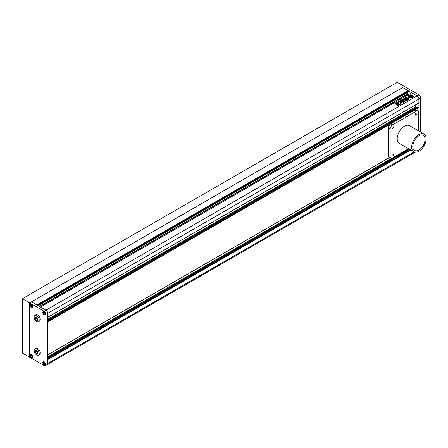 <?xml version="1.0" encoding="UTF-8"?>
<svg xmlns="http://www.w3.org/2000/svg" width="448" height="448" viewBox="0 0 448 448"><rect width="100%" height="100%" fill="white"/><g stroke="black" fill="none" stroke-linecap="round" stroke-linejoin="round"><path stroke-width="0.67" d="M417.827 107.05L418.914 107.677L418.914 131.079L418.914 99.03A2.559 1.478 -120 0 0 417.105 95.894L402.634 87.539L404.443 86.498L418.914 94.853A2.559 1.478 60 0 1 420.722 97.983L418.914 99.03L418.863 103.034L47.723 317.218L47.723 313.337L47.723 363.462A2.559 1.478 60 0 1 47.197 364.638A2.559 1.478 -120 0 0 47.723 363.462L47.544 359.268M420.722 132.121L420.722 97.983M36.512 316.988L36.512 318.147L37.957 319.704M36.512 350.409L36.512 351.568L37.957 353.125M35.426 352.195L36.691 353.769L37.957 353.657L37.957 351.966L36.691 350.392L35.426 350.504L35.426 352.195L36.512 351.568M36.691 353.769L37.778 353.142M36.691 349.154A3.584 2.066 -120 0 0 34.899 348.981A3.584 2.066 -120 0 0 34.35 351.848A3.584 2.066 -120 0 0 36.691 355.006A3.584 2.066 -120 0 0 38.483 355.18A3.584 2.066 -120 0 0 39.032 352.313A3.584 2.066 -120 0 0 36.691 349.154M38.483 355.18L39.564 354.558A3.584 2.066 -120 0 0 40.113 351.686A3.584 2.066 -120 0 0 37.778 348.533A3.584 2.066 -120 0 0 35.986 348.354L34.899 348.981M35.426 318.774L36.691 320.348L37.957 320.236L37.957 318.55L36.691 316.971L35.426 317.083L35.426 318.774L36.512 318.147M36.691 320.348L37.778 319.721M36.691 315.739A3.584 2.066 -120 0 0 34.899 315.56A3.584 2.066 -120 0 0 34.35 318.427A3.584 2.066 -120 0 0 36.691 321.586A3.584 2.066 -120 0 0 38.483 321.765A3.584 2.066 -120 0 0 39.032 318.892A3.584 2.066 -120 0 0 36.691 315.739M38.483 321.765L39.564 321.138A3.584 2.066 -120 0 0 40.113 318.265A3.584 2.066 -120 0 0 37.778 315.112A3.584 2.066 -120 0 0 35.986 314.933L34.899 315.56M44.106 364.431L44.828 364.364L44.828 363.401L44.106 362.499L43.383 362.566L43.383 363.53L44.106 364.431L44.828 364.011M44.106 364.93A1.792 1.036 -120 0 0 45.002 365.014A1.792 1.036 -120 0 0 45.276 363.58A1.792 1.036 -120 0 0 44.106 362.001A1.792 1.036 -120 0 0 43.21 361.917A1.792 1.036 -120 0 0 42.935 363.35A1.792 1.036 -120 0 0 44.106 364.93M44.442 362.919L43.383 363.53M32.166 357.056L32.166 356.087L31.444 355.191L30.722 355.253L30.722 356.222L31.444 357.118L32.166 357.056M31.444 357.616A1.792 1.036 -120 0 0 32.34 357.706A1.792 1.036 -120 0 0 32.614 356.272A1.792 1.036 -120 0 0 31.444 354.693A1.792 1.036 -120 0 0 30.548 354.603A1.792 1.036 -120 0 0 30.274 356.037A1.792 1.036 -120 0 0 31.444 357.616M31.78 355.606L30.722 356.222M32.166 356.703L31.444 357.118M31.444 305.06L30.722 305.122L30.722 306.09L31.444 306.986L32.166 306.925L32.166 305.962L31.444 305.06M31.444 307.485A1.792 1.036 -120 0 0 32.34 307.574A1.792 1.036 -120 0 0 32.614 306.141A1.792 1.036 -120 0 0 31.444 304.562A1.792 1.036 -120 0 0 30.548 304.472A1.792 1.036 -120 0 0 30.274 305.906A1.792 1.036 -120 0 0 31.444 307.485M31.78 305.474L30.722 306.09M32.166 306.572L31.444 306.986M43.383 312.435L43.383 313.398L44.106 314.3L44.828 314.233L44.828 313.27L44.106 312.368L43.383 312.435M44.106 314.798A1.792 1.036 -120 0 0 45.002 314.882A1.792 1.036 -120 0 0 45.276 313.449A1.792 1.036 -120 0 0 44.106 311.87A1.792 1.036 -120 0 0 43.21 311.786A1.792 1.036 -120 0 0 42.935 313.219A1.792 1.036 -120 0 0 44.106 314.798M44.442 312.788L43.383 313.398M44.828 313.88L44.106 314.3M418.914 94.853L45.914 310.201L40.454 307.048L411.645 92.742L417.105 95.894A2.559 1.478 60 0 1 418.914 99.03L45.914 314.378A2.559 1.478 -120 0 0 44.106 311.248L45.914 310.201A2.559 1.478 60 0 1 47.723 313.337A2.559 1.478 -120 0 0 45.914 310.201L31.444 301.846L402.634 87.539L408.1 90.698L36.91 304.998L31.444 301.846L29.635 302.893L29.635 357.196L29.635 302.893L22.4 298.715L22.4 353.018L44.106 365.551A2.559 1.478 -120 0 0 45.388 365.68A2.559 1.478 -120 0 0 45.914 364.51L414.131 151.922M44.106 314.86A1.865 1.081 -120 0 0 45.041 314.95A1.865 1.081 -120 0 0 45.326 313.454A1.865 1.081 -120 0 0 44.106 311.808A1.865 1.081 -120 0 0 43.176 311.718A1.865 1.081 -120 0 0 42.885 313.214A1.865 1.081 -120 0 0 44.106 314.86M44.106 364.991A1.865 1.081 -120 0 0 45.041 365.081A1.865 1.081 -120 0 0 45.326 363.586A1.865 1.081 -120 0 0 44.106 361.939A1.865 1.081 -120 0 0 43.176 361.85A1.865 1.081 -120 0 0 42.885 363.345A1.865 1.081 -120 0 0 44.106 364.991M31.444 357.678A1.865 1.081 -120 0 0 32.379 357.773A1.865 1.081 -120 0 0 32.665 356.278A1.865 1.081 -120 0 0 31.444 354.631A1.865 1.081 -120 0 0 30.509 354.536A1.865 1.081 -120 0 0 30.223 356.031A1.865 1.081 -120 0 0 31.444 357.678M31.444 307.546A1.865 1.081 -120 0 0 32.379 307.642A1.865 1.081 -120 0 0 32.665 306.146A1.865 1.081 -120 0 0 31.444 304.5A1.865 1.081 -120 0 0 30.509 304.405A1.865 1.081 -120 0 0 30.223 305.906A1.865 1.081 -120 0 0 31.444 307.546M45.914 314.378L45.914 364.51M22.4 298.715L397.208 82.32L404.443 86.498L29.635 302.893L44.106 311.248M418.914 149.996A8.697 5.023 120 0 0 424.598 142.33A8.697 5.023 120 0 0 423.265 135.363A8.697 5.023 120 0 0 418.914 135.794A8.697 5.023 120 0 0 413.235 143.455A8.697 5.023 120 0 0 414.568 150.427A8.697 5.023 120 0 0 418.914 149.996M418.914 134.54A10.231 5.908 120 0 0 412.233 143.556A10.231 5.908 120 0 0 413.801 151.754A10.231 5.908 120 0 0 418.914 151.25A10.231 5.908 120 0 0 425.6 142.229A10.231 5.908 120 0 0 424.032 134.03A10.231 5.908 120 0 0 418.914 134.54M424.032 134.03L409.562 125.675A10.231 5.908 120 0 0 404.443 126.185A10.231 5.908 120 0 0 397.757 135.201A10.231 5.908 120 0 0 399.325 143.399L413.801 151.754M392.683 126.812A1.154 0.666 120 0 0 391.933 127.826A1.154 0.666 120 0 0 392.112 128.75A1.154 0.666 120 0 0 392.683 128.688A1.154 0.666 120 0 0 393.439 127.674A1.154 0.666 120 0 0 393.26 126.75A1.154 0.666 120 0 0 392.683 126.812M416.203 113.232A1.154 0.666 120 0 0 415.447 114.246A1.154 0.666 120 0 0 415.626 115.17A1.154 0.666 120 0 0 416.203 115.114A1.154 0.666 120 0 0 416.954 114.1A1.154 0.666 120 0 0 416.78 113.176A1.154 0.666 120 0 0 416.203 113.232M392.683 153.966A1.154 0.666 120 0 0 391.933 154.98A1.154 0.666 120 0 0 392.112 155.898A1.154 0.666 120 0 0 392.683 155.842A1.154 0.666 120 0 0 393.439 154.829A1.154 0.666 120 0 0 393.26 153.905A1.154 0.666 120 0 0 392.683 153.966M418.734 130.973L418.734 112.711A3.584 2.066 120 0 0 417.995 111.07A3.584 2.066 120 0 0 416.203 111.25L392.683 124.824A3.584 2.066 120 0 0 390.152 129.214L390.152 156.369A3.584 2.066 120 0 0 390.897 158.004A3.584 2.066 120 0 0 392.683 157.83L408.503 148.697M417.995 111.07L416.181 110.029A3.584 2.066 120 0 0 414.394 110.202L390.874 123.782A3.584 2.066 120 0 0 388.343 128.167L388.343 155.322A3.584 2.066 120 0 0 389.088 156.962L390.897 158.004M412.636 95.301A2.688 1.551 0 0 0 409.713 94.965A2.688 1.551 0 0 0 408.055 96.398A2.688 1.551 0 0 0 408.839 97.496A2.688 1.551 0 0 0 411.768 97.832A2.688 1.551 0 0 0 413.426 96.398A2.688 1.551 0 0 0 412.636 95.301M413.42 96.46A2.688 1.551 0 0 0 412.636 95.424A2.688 1.551 0 0 0 409.763 95.077A2.688 1.551 0 0 0 408.055 96.46M411.471 96.046L410.962 96.096L411.858 96.068L411.281 95.771A1.54 0.89 0 0 0 410.256 95.906A1.221 0.706 0 0 0 410.385 95.592A1.221 0.706 0 0 0 410.245 95.267A2.022 1.165 0 0 0 408.778 96.113A1.221 0.706 0 0 0 409.886 96.118A1.54 0.89 0 0 0 409.646 96.594A1.54 0.89 0 0 0 409.657 96.712L409.903 96.751A1.109 0.638 0 0 1 409.842 96.544A1.109 0.638 0 0 1 410.15 96.102L411.342 96.79L410.469 97.423A1.378 0.795 0 0 1 410.542 97.664M410.071 97.502A2.022 1.165 0 0 1 409.31 97.222A2.022 1.165 0 0 1 408.727 96.527L408.727 96.65A2.022 1.165 0 0 0 409.31 97.35A2.022 1.165 0 0 0 410.071 97.625L410.071 97.502A0.846 0.487 0 0 0 409.881 97.328L409.315 97.003A0.739 0.426 0 0 1 409.102 96.701A0.739 0.426 0 0 1 409.175 96.516L409.175 96.639A0.739 0.426 0 0 0 409.108 96.762M396.575 104.782L396.122 104.518L397.779 103.432L398.233 103.695L396.575 104.653L396.122 104.39L397.779 103.432L398.233 103.695M396.575 104.653L396.122 104.518M399.851 104.238L399.162 104.703M399.19 104.782L397.768 105.504L397.141 105.33M397.163 105.392L399.224 104.059L399.75 104.367M404.572 98.252L405.888 99.109L404.572 98.252L403.99 98.588L404.398 98.823L404.079 99.019L402.898 99.036M405.888 99.109L405.524 99.87L405.53 99.316M406.683 100.654L405.524 99.999L405.53 99.439L405.524 99.999L406.678 100.654L406.006 100.761L404.729 100.022L404.678 99.574L404.729 100.022M404.678 99.574L405.098 99.333L404.678 99.574M404.942 99.238L403.743 99.579L402.976 99.137M404.398 98.823L404.079 99.148L403.631 98.762M407.35 98.829L408.363 99.798L407.35 98.829L405.703 99.422L405.675 99.798L406.7 100.391L408.363 99.798M399.09 102.788L397.802 102.15L397.107 102.547L400.07 104.418L400.669 104.026L399.846 102.973L398.899 102.782M400.725 104.132L399.846 103.096L399.09 102.917M400.07 104.356L399.89 103.981M403.704 101.528L403.838 101.248L404.975 101.746L405.065 101.382L403.687 101.466M404.975 101.746L405.065 101.382L404.27 101.203M402.371 101.718L401.923 100.89L400.949 100.862L401.593 102.234L400.932 102.682M401.47 101.618L401.587 102.043M402.517 101.696L403.609 101.746M403.458 101.898L403.015 102.155M400.96 102.749L402.612 102.816L403.323 102.53L403.038 102.239L403.441 102.542M401.206 102.234L401.05 101.662L401.206 102.11L401.05 101.662L399.487 101.842M399.498 101.898L399.644 101.595C399.582 102.099 400.103 102.273 401.206 102.11M404.706 98.297L405.317 97.815L405.961 98.034L405.619 97.496M409.035 99.445L407.775 98.414L406.437 98.515L407.361 97.966L406.806 97.636L405.625 97.563M407.775 98.414L406.437 98.386M407.775 98.291L409.03 99.137M409.035 99.322L407.478 98.728L406 98.918L404.706 98.168L405.317 97.815M405.961 98.034L405.317 97.938M404.326 100.806L403.491 101.343L401.979 100.582L399.246 101.819L398.692 101.494M398.726 101.562L401.526 99.898L402.366 99.59L402.511 100.122L402.366 99.59L401.526 99.865M403.446 100.682L404.158 100.957M398.871 104.059L397.214 105.017L396.754 104.754L398.412 103.796L398.871 104.059L398.412 103.796L396.754 104.754L397.214 105.017M394.929 104.115L394.895 103.617L396.43 102.732L397.583 103.051L397.622 103.421L397.068 102.754M397.622 103.421L396.088 104.306L394.929 103.986L394.895 103.617L394.929 103.986M47.673 317.335L418.914 102.917M407.663 92.462L407.663 93.873L408.57 94.517M408.386 91.991L38.175 305.732L408.386 91.991L408.386 91.241L37.52 305.357M37.234 305.189L408.1 91.073L408.386 91.241M408.1 90.698L408.1 91.073M47.673 354.934L47.544 321.67M415.66 104.882L415.66 106.842A0.51 0.297 -120 0 0 416.018 107.47L416.489 107.738M403.838 101.377L404.27 101.332M404.975 101.875L405.065 101.506M402.371 101.842L401.923 101.013L400.96 100.929M402.517 101.819L402.814 101.522M403.458 102.026L402.814 101.651M401.078 102.654L401.593 102.234M401.587 102.06L401.47 101.741L401.587 102.06M399.644 101.718L400.025 101.545M401.05 101.786L400.025 101.668M399.89 104.11L400.07 104.485L399.89 104.11M398.899 102.906L397.802 102.273L397.107 102.67M408.363 99.921L408.374 99.551M405.703 99.551L406.711 98.846M406.353 99.434L406.711 99.226M406.739 99.658L407.103 99.45M407.126 99.971L407.49 99.674M407.35 98.958L406.711 98.969M407.361 98.09L406.806 97.636M406.806 97.759L405.714 97.457M404.678 99.697L404.729 100.15M402.976 99.266L403.631 98.885M404.398 98.952L404.079 99.148L404.398 98.952M404.572 98.375L403.99 98.717M398.838 101.483L400.803 100.223M401.526 100.027L400.803 100.352M402.511 100.173L402.366 99.719M404.158 101.086L403.564 100.738M397.242 105.33L399.224 104.059M399.75 104.49L399.224 104.188M397.214 105.14L396.754 104.877M398.871 104.182L398.412 103.919M397.779 103.561L398.233 103.824M394.895 103.74L396.43 102.732M396.43 102.855L397.068 102.878M397.622 103.544L397.583 103.174M395.836 103.678L396.049 103.925L396.749 103.522L395.836 103.678L396.536 103.275M412.759 96.46A2.022 1.165 0 0 1 412.759 96.522A2.022 1.165 0 0 1 410.542 97.686L410.542 97.558A2.022 1.165 0 0 0 412.759 96.398A2.022 1.165 0 0 0 412.748 96.286A1.378 0.795 0 0 1 412.3 96.242L411.421 96.746L410.222 96.057A1.109 0.638 0 0 1 411.354 95.917L411.471 95.962M411.438 96.068L411.354 96.04A1.109 0.638 0 0 0 410.346 96.124M411.387 96.342L410.962 96.096M411.387 96.466L411.858 96.068M409.746 96.281A1.221 0.706 0 0 1 408.778 96.242L408.778 96.113M409.646 96.662A1.54 0.89 0 0 0 409.646 96.723A1.54 0.89 0 0 0 409.657 96.835L410.166 97.042M410.166 97.166L410.637 96.774M409.847 96.606A1.109 0.638 0 0 1 410.15 96.225L410.15 96.102M410.15 96.225L411.236 96.858M411.785 95.704L411.785 95.575A0.739 0.426 0 0 0 410.939 95.497L410.939 95.62A0.739 0.426 0 0 1 411.785 95.704L412.35 96.029A0.846 0.487 0 0 0 412.647 96.141L412.647 96.012A2.022 1.165 0 0 0 410.956 95.239L410.956 95.362A0.711 0.414 0 0 1 410.978 95.413M411.785 95.575L412.35 95.9A0.846 0.487 0 0 0 412.647 96.012M408.727 96.527A0.711 0.414 0 0 0 409.175 96.516M390.152 156.369L388.343 155.322M390.152 129.214L388.343 128.167M392.683 124.824L390.874 123.782M416.203 111.25L414.394 110.202M39.659 306.589L407.77 94.058M39.441 306.46L407.663 93.873M47.723 359.582L410.743 149.99M47.723 359.162L410.385 149.783M47.723 358.327L409.657 149.363M47.723 357.7L409.119 149.05M47.723 356.866L391.955 158.127M47.723 354.816L389.754 157.349L47.723 354.816M47.723 321.983L390.275 124.214M414.994 109.939L418.914 107.677M47.723 321.563L418.734 107.363M47.723 320.729L418.012 106.949M47.723 320.102L416.018 107.47M47.723 319.267L415.66 106.842M415.145 152.202L45.388 365.68M47.723 317.307L418.863 103.034M38.22 305.76L408.358 92.058M47.723 358.238L409.584 149.324M47.723 354.906L389.833 157.394M47.723 320.645L417.883 106.932"/></g></svg>
